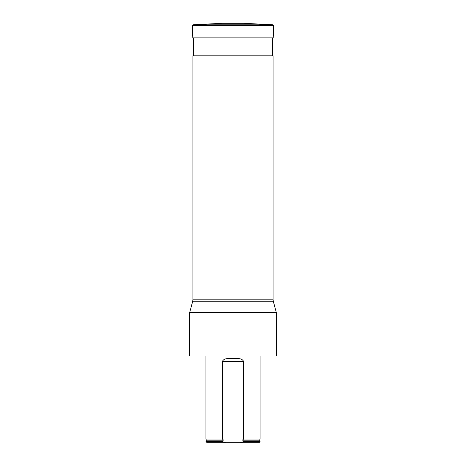 <?xml version="1.0" encoding="UTF-8"?>
<svg xmlns="http://www.w3.org/2000/svg" width="466" height="466" viewBox="0 0 466 466"><rect width="100%" height="100%" fill="white"/><g stroke="black" fill="none" stroke-linecap="round" stroke-linejoin="round"><path stroke-width="0.7" d="M233 356.001L189.65 356.001L189.65 312.651L276.35 312.651L276.35 356.001L233 356.001M273.099 299.807L273.099 55.809L192.901 55.809L192.901 299.807L273.099 299.807L273.28 301.211L192.72 301.211L189.65 312.651M243.596 439.013L242.588 440.038L259.708 440.038L260.086 439.013L243.596 439.013L243.596 361.424C241.842 357.672 236.588 358.703 232.994 358.36C229.423 358.698 224.134 357.684 222.404 361.424L222.404 439.013L205.914 439.013L205.914 356.001M225.602 442.7L206.997 442.7L205.914 441.185L222.404 441.185L222.404 441.617L225.602 442.7L240.398 442.7L243.596 441.617L243.596 441.185L260.086 441.185L260.086 441.617L243.596 441.617M205.914 441.617L222.404 441.617M222.404 441.185L223.412 440.038L222.404 439.013M242.588 440.038L243.596 441.185M240.398 442.7L259.003 442.7L260.086 441.617M272.662 37.892L272.662 55.809M273.024 24.815L244.161 23.3L221.839 23.3L192.976 24.815L273.024 24.815L273.641 25.49L192.359 25.49L192.976 24.815M243.596 361.424L222.404 361.424M223.412 440.038L206.292 440.038L205.914 439.013M223.033 440.888L206.153 440.888L205.914 441.185M259.708 440.038L259.847 440.888L242.967 440.888M273.641 25.49L273.204 37.892L192.796 37.892L192.359 25.49M273.28 301.211L276.35 312.651M192.901 299.807L192.72 301.211M260.086 439.013L260.086 356.001M259.847 440.888L260.086 441.185M206.292 440.038L206.153 440.888M193.338 37.892L193.338 55.809M273.204 37.892L272.558 38.521M192.796 37.892L193.442 38.521"/></g></svg>
